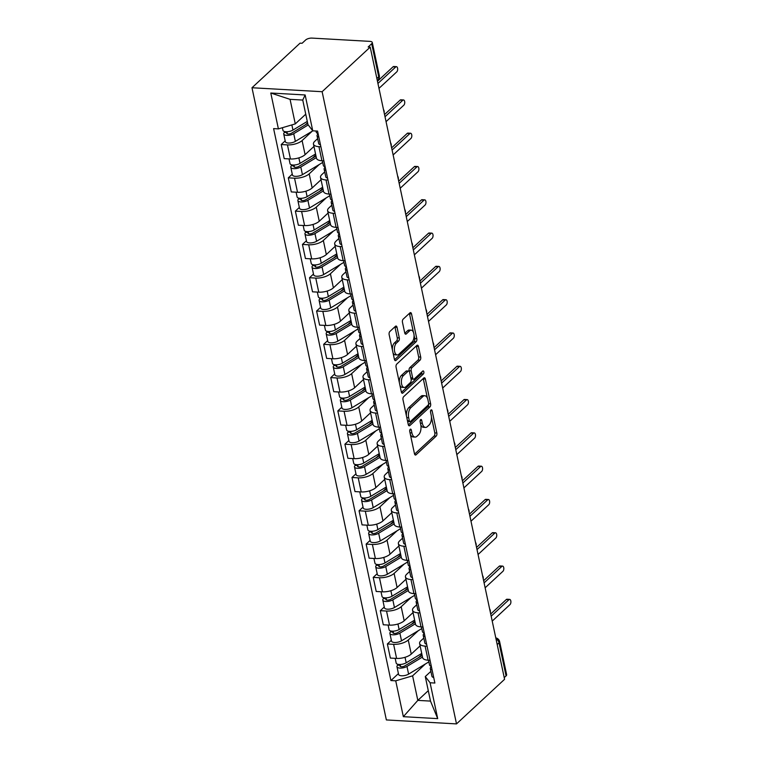 <?xml version="1.0" encoding="UTF-8"?>
<svg xmlns="http://www.w3.org/2000/svg" width="762" height="762" viewBox="0 0 762 762"><rect width="100%" height="100%" fill="white"/><g stroke="black" fill="none" stroke-linecap="round" stroke-linejoin="round"><path stroke-width="1.14" d="M410.213 429.301A1.638 0.838 93.2 0 0 409.746 431.492L414.471 453.752A2.343 1.2 93.2 0 0 415.461 455.047A2.343 1.2 93.2 0 0 416.033 454.809L436.169 436.131A2.343 1.2 93.2 0 0 436.845 432.997L432.111 410.747A1.638 0.838 93.2 0 0 431.416 409.832A1.638 0.838 93.2 0 0 431.016 410.004A1.638 0.838 93.2 0 0 430.549 412.194L431.159 415.071A7.487 3.839 93.2 0 1 429.006 425.101L427.33 426.653A7.487 3.839 93.2 0 1 425.482 427.425A7.487 3.839 93.2 0 1 422.319 423.272L421.71 420.386A1.638 0.838 93.2 0 0 421.015 419.481A1.638 0.838 93.2 0 0 420.614 419.652A1.638 0.838 93.2 0 0 420.148 421.843L420.757 424.72A7.487 3.839 93.2 0 1 418.605 434.75L416.928 436.302A7.487 3.839 93.2 0 1 415.08 437.074A7.487 3.839 93.2 0 1 411.918 432.921L411.309 430.035A1.638 0.838 93.2 0 0 410.613 429.13A1.638 0.838 93.2 0 0 410.213 429.301M397.04 327.336A2.343 1.2 93.2 0 0 396.059 326.031A2.343 1.2 93.2 0 0 395.478 326.279L389.83 331.518A2.343 1.2 93.2 0 0 389.153 334.651L394.411 359.369A2.343 1.2 93.2 0 0 395.402 360.674A2.343 1.2 93.2 0 0 395.973 360.426L416.109 341.757A2.343 1.2 93.2 0 0 416.785 338.623L411.528 313.896A2.343 1.2 93.2 0 0 410.537 312.601A2.343 1.2 93.2 0 0 409.966 312.839L403.136 319.173A2.343 1.2 93.2 0 0 402.469 322.307L404.717 332.88A2.343 1.2 93.2 0 0 405.698 334.185A2.343 1.2 93.2 0 0 406.279 333.937L409.661 330.803A6.258 3.21 93.2 0 1 411.204 330.156A6.258 3.21 93.2 0 1 414.042 335.07A6.258 3.21 93.2 0 1 412.042 342.014L398.793 354.301A6.258 3.21 93.2 0 1 397.25 354.949A6.258 3.21 93.2 0 1 394.411 350.034A6.258 3.21 93.2 0 1 396.411 343.1L398.621 341.052A2.343 1.2 93.2 0 0 399.288 337.918L397.04 327.336L395.002 327.222A2.343 1.2 93.2 0 0 394.887 326.822M322.126 91.707L370.208 47.101L504.587 679.294L456.505 723.9L322.126 91.707L251.984 87.744L386.363 719.938L456.505 723.9M403.679 396.669A2.343 1.2 93.2 0 0 403.003 399.802L408.261 424.529A2.343 1.2 93.2 0 0 409.251 425.825A2.343 1.2 93.2 0 0 409.823 425.587L429.958 406.908A2.343 1.2 93.2 0 0 430.625 403.774L425.377 379.057A2.343 1.2 93.2 0 0 424.386 377.752A2.343 1.2 93.2 0 0 423.815 378L403.679 396.669M401.336 391.944L396.078 367.227A2.343 1.2 93.2 0 1 396.754 364.093L416.89 345.424A2.343 1.2 93.2 0 1 417.462 345.176A2.343 1.2 93.2 0 1 418.452 346.481L420.7 357.054A2.343 1.2 93.2 0 1 420.024 360.188L411.861 367.76A2.343 1.2 93.2 0 0 411.185 370.894L412.68 377.914A2.343 1.2 93.2 0 0 413.671 379.209A2.343 1.2 93.2 0 0 414.242 378.971L422.748 371.084A1.638 0.838 93.2 0 1 423.148 370.913A1.638 0.838 93.2 0 1 423.891 372.199A1.638 0.838 93.2 0 1 423.367 374.018L402.898 393.002A2.343 1.2 93.2 0 1 402.326 393.249A2.343 1.2 93.2 0 1 401.336 391.944M370.208 47.101L368.16 46.987L371.694 43.71A4.772 1.924 -12 0 0 372.275 42.491A4.772 1.924 -12 0 0 369.884 41.367L312.01 38.1A4.772 1.924 -12 0 0 305.648 39.986L302.114 43.263L300.066 43.148L251.984 87.744M497.195 644.538L499.043 642.823A4.772 1.924 168 0 0 499.615 641.604L506.644 674.684A4.772 1.924 168 0 1 506.073 675.904L499.043 642.823A4.772 3.619 -132.8 0 0 495.995 638.889M504.225 677.618L506.073 675.904M427.063 646.224L425.101 646.109A10.973 4.42 168 0 1 419.614 643.528L422.615 657.616A10.973 4.42 -12 0 0 428.101 660.197L430.054 660.311M418.328 630.66L408.261 640.004A10.973 4.42 168 0 1 393.611 644.338L396.602 658.425A10.973 4.42 -12 0 0 411.251 654.091L420.11 645.871M396.602 658.425L390.373 658.073L387.372 643.985L391.344 640.299M419.614 643.528A10.973 4.42 168 0 1 420.938 640.718L423.805 638.061M393.611 644.338L387.372 643.985M419.986 612.924L418.024 612.819A10.973 4.42 168 0 1 412.537 610.238L415.538 624.316A10.973 4.42 -12 0 0 421.024 626.897L422.977 627.012M384.267 607.009L380.295 610.686L383.296 624.773L389.525 625.126A10.973 4.42 -12 0 0 404.174 620.792L413.033 612.572M412.537 610.238A10.973 4.42 168 0 1 413.861 607.419L416.728 604.771M411.251 597.36L401.183 606.704A10.973 4.42 168 0 1 386.534 611.038L380.295 610.686M412.909 579.634L410.947 579.52A10.973 4.42 168 0 1 405.46 576.939L408.461 591.026A10.973 4.42 -12 0 0 413.947 593.608L415.9 593.712M377.19 573.71L373.218 577.386L376.218 591.474L382.448 591.826A10.973 4.42 -12 0 0 397.097 587.502L405.955 579.282M405.46 576.939A10.973 4.42 168 0 1 406.784 574.129L409.651 571.471M404.174 564.071L394.106 573.415A10.973 4.42 168 0 1 379.457 577.739L373.218 577.386M405.832 546.335L403.87 546.221A10.973 4.42 168 0 1 398.383 543.639L401.383 557.727A10.973 4.42 -12 0 0 406.87 560.308L408.823 560.422M370.113 540.41L366.141 544.097L369.141 558.184L375.371 558.536A10.973 4.42 -12 0 0 390.02 554.203L398.878 545.983M398.383 543.639A10.973 4.42 168 0 1 399.707 540.829L402.565 538.172M397.097 530.771L387.029 540.115A10.973 4.42 168 0 1 372.38 544.449L366.141 544.097M398.755 513.036L396.792 512.931A10.973 4.42 168 0 1 391.306 510.349L394.297 524.437A10.973 4.42 -12 0 0 399.793 527.018L401.745 527.123M363.036 507.121L359.064 510.797L362.064 524.885L368.294 525.237A10.973 4.42 -12 0 0 382.943 520.903L391.801 512.683M391.306 510.349A10.973 4.42 168 0 1 392.63 507.54L395.488 504.882M390.02 497.472L379.952 506.816A10.973 4.42 168 0 1 365.303 511.15L359.064 510.797M391.678 479.746L389.715 479.631A10.973 4.42 168 0 1 384.229 477.05L387.22 491.138A10.973 4.42 -12 0 0 392.716 493.719L394.668 493.833M355.959 473.821L351.987 477.507L354.987 491.585L361.217 491.938A10.973 4.42 -12 0 0 375.866 487.613L384.724 479.393M384.229 477.05A10.973 4.42 168 0 1 385.553 474.24L388.41 471.583M382.943 464.182L372.875 473.526A10.973 4.42 168 0 1 358.226 477.85L351.987 477.507M384.6 446.446L382.638 446.332A10.973 4.42 168 0 1 377.152 443.751L380.143 457.838A10.973 4.42 -12 0 0 385.639 460.419L387.591 460.534M348.882 440.522L344.91 444.208L347.91 458.295L354.139 458.648A10.973 4.42 -12 0 0 368.789 454.314L377.647 446.094M377.152 443.751A10.973 4.42 168 0 1 378.476 440.941L381.333 438.293M375.866 430.882L365.798 440.226A10.973 4.42 168 0 1 351.149 444.56L344.91 444.208M377.523 413.147L375.561 413.042A10.973 4.42 168 0 1 370.075 410.461L373.066 424.548A10.973 4.42 -12 0 0 378.562 427.13L380.514 427.234M341.805 407.232L337.833 410.909L340.833 424.996L347.062 425.348A10.973 4.42 -12 0 0 361.712 421.015L370.57 412.804M370.075 410.461A10.973 4.42 168 0 1 371.399 407.651L374.256 404.993M368.789 397.593L358.721 406.937A10.973 4.42 168 0 1 344.072 411.261L337.833 410.909M370.446 379.857L368.484 379.743A10.973 4.42 168 0 1 362.998 377.161L365.989 391.249A10.973 4.42 -12 0 0 371.485 393.83L373.437 393.944M334.728 373.932L330.756 377.619L333.746 391.706L339.985 392.049A10.973 4.42 -12 0 0 354.635 387.725L363.493 379.505M362.998 377.161A10.973 4.42 168 0 1 364.322 374.352L367.179 371.694M361.712 364.293L351.644 373.637A10.973 4.42 168 0 1 336.995 377.971L330.756 377.619M363.369 346.558L361.407 346.453A10.973 4.42 168 0 1 355.921 343.872L358.912 357.95A10.973 4.42 -12 0 0 364.407 360.531L366.36 360.645M327.65 340.633L323.679 344.319L326.669 358.407L332.908 358.759A10.973 4.42 -12 0 0 347.558 354.425L356.416 346.205M355.921 343.872A10.973 4.42 168 0 1 357.245 341.052L360.102 338.404M354.635 330.994L344.567 340.338A10.973 4.42 168 0 1 329.917 344.672L323.679 344.319M356.292 313.268L354.33 313.153A10.973 4.42 168 0 1 348.844 310.572L351.834 324.66A10.973 4.42 -12 0 0 357.33 327.241L359.283 327.346M320.573 307.343L316.601 311.02L319.592 325.107L325.831 325.46A10.973 4.42 -12 0 0 340.481 321.135L349.339 312.915M348.844 310.572A10.973 4.42 168 0 1 350.168 307.762L353.025 305.105M347.558 297.704L337.49 307.048A10.973 4.42 168 0 1 322.84 311.372L316.601 311.02M349.215 279.968L347.253 279.854A10.973 4.42 168 0 1 341.767 277.273L344.757 291.36A10.973 4.42 -12 0 0 350.253 293.942L352.206 294.056M313.496 274.044L309.524 277.73L312.515 291.817L318.754 292.17A10.973 4.42 -12 0 0 333.404 287.836L342.262 279.616M341.767 277.273A10.973 4.42 168 0 1 343.091 274.463L345.948 271.805M340.481 264.404L330.413 273.748A10.973 4.42 168 0 1 315.763 278.082L309.524 277.73M342.138 246.669L340.176 246.564A10.973 4.42 168 0 1 334.689 243.983L337.68 258.07A10.973 4.42 -12 0 0 343.167 260.652L345.129 260.756M306.419 240.754L302.447 244.431L305.438 258.518L311.677 258.87A10.973 4.42 -12 0 0 326.327 254.537L335.185 246.317M334.689 243.983A10.973 4.42 168 0 1 336.013 241.163L338.871 238.516M333.404 231.105L323.336 240.449A10.973 4.42 168 0 1 308.686 244.783L302.447 244.431M335.061 213.379L333.099 213.265A10.973 4.42 168 0 1 327.612 210.683L330.603 224.771A10.973 4.42 -12 0 0 336.09 227.352L338.052 227.467M299.342 207.455L295.37 211.131L298.361 225.219L304.6 225.571A10.973 4.42 -12 0 0 319.249 221.247L328.108 213.027M327.612 210.683A10.973 4.42 168 0 1 328.936 207.874L331.794 205.216M326.327 197.815L316.259 207.159A10.973 4.42 168 0 1 301.609 211.484L295.37 211.131M327.984 180.08L326.022 179.965A10.973 4.42 168 0 1 320.535 177.384L323.526 191.472A10.973 4.42 -12 0 0 329.013 194.053L330.975 194.167M292.265 174.155L288.293 177.841L291.284 191.929L297.523 192.281A10.973 4.42 -12 0 0 312.172 187.947L321.031 179.727M320.535 177.384A10.973 4.42 168 0 1 321.859 174.574L324.717 171.917M319.249 164.516L309.182 173.86A10.973 4.42 168 0 1 294.532 178.194L288.293 177.841M320.907 146.78L318.945 146.675A10.973 4.42 168 0 1 313.458 144.094L316.449 158.182A10.973 4.42 -12 0 0 321.935 160.763L323.898 160.868M285.188 140.865L281.216 144.542L284.207 158.629L290.446 158.982A10.973 4.42 -12 0 0 305.095 154.648L313.954 146.437M313.458 144.094A10.973 4.42 168 0 1 314.782 141.284L317.64 138.627M312.172 131.226L302.104 140.56A10.973 4.42 168 0 1 287.455 144.894L281.216 144.542M425.406 663.959L412.604 675.837L417.824 700.383L430.501 701.097L425.282 676.551L430.882 671.36M428.282 690.677L417.824 700.383L403.346 716.68L395.726 680.828L412.604 675.837M425.282 676.551L430.082 682.762L437.702 718.623L403.346 716.68M278.406 128.883L270.786 93.021L305.143 94.964L312.763 130.826L307.962 124.606L302.743 100.06L290.065 99.346L295.285 123.892L278.406 128.883L273.606 128.607L390.916 680.552L395.726 680.828M430.082 682.762L434.883 683.038L317.563 131.093L312.763 130.826M295.285 123.892L305.743 114.186M398.421 673.598L390.916 680.552M437.702 718.623L430.501 701.097M302.743 100.06L305.143 94.964M290.065 99.346L270.786 93.021M410.366 434.426A7.487 3.839 93.2 0 0 413.033 436.959L415.08 437.074M420.767 424.777A7.487 3.839 93.2 0 0 423.434 427.311L425.482 427.425M414.585 454.142L434.121 436.016A2.343 1.2 93.2 0 0 434.797 432.883L431.406 416.919M427.434 398.269L423.329 378.943A2.343 1.2 93.2 0 0 423.224 378.543M408.375 424.92L427.911 406.794A2.343 1.2 93.2 0 0 428.615 403.841M409.337 420.767A1.638 0.838 93.2 0 0 410.032 421.681A1.638 0.838 93.2 0 0 410.432 421.51L428.101 405.117A1.638 0.838 93.2 0 0 428.577 402.927L427.93 399.888A7.487 3.839 93.2 0 0 424.767 395.726A7.487 3.839 93.2 0 0 422.929 396.507L410.842 407.708A7.487 3.839 93.2 0 0 408.689 417.728L409.337 420.767L407.441 420.662M407.584 421.329A1.638 0.838 93.2 0 0 407.984 421.567L410.032 421.681M424.767 395.726L422.729 395.611A7.487 3.839 93.2 0 0 420.881 396.383L422.929 396.507M406.403 415.766A7.487 3.839 93.2 0 1 408.803 407.594L420.881 396.383M409.299 371.513L409.146 370.78A2.343 1.2 93.2 0 1 409.813 367.646L417.986 360.074A2.343 1.2 93.2 0 0 418.652 356.94L416.404 346.358A2.343 1.2 93.2 0 0 416.3 345.967M410.956 378.638A2.343 1.2 93.2 0 0 411.623 379.095L413.671 379.209M401.45 392.344L421.319 373.904A1.638 0.838 93.2 0 0 421.834 371.932M403.393 375.618A6.258 3.21 93.2 0 0 401.393 382.562A6.258 3.21 93.2 0 0 404.231 387.477A6.258 3.21 93.2 0 0 405.775 386.829L410.442 382.495A2.343 1.2 93.2 0 0 411.118 379.362L409.623 372.351A2.343 1.2 93.2 0 0 408.632 371.046A2.343 1.2 93.2 0 0 408.061 371.294L403.393 375.618L401.345 375.504A6.258 3.21 93.2 0 0 399.364 382.657M399.86 384.991A6.258 3.21 93.2 0 0 402.184 387.363L404.231 387.477M408.632 371.046L406.594 370.932A2.343 1.2 93.2 0 0 406.013 371.18L408.061 371.294M401.345 375.504L406.013 371.18M392.354 349.663A6.258 3.21 93.2 0 1 394.364 342.986L396.573 340.928A2.343 1.2 93.2 0 0 397.25 337.804L395.002 327.222M393.021 352.835A6.258 3.21 93.2 0 0 395.202 354.835L397.25 354.949M411.204 330.156L409.165 330.041A6.258 3.21 93.2 0 0 407.622 330.689L409.661 330.803M404.822 333.28L407.622 330.689M413.385 332.165L409.48 313.782A2.343 1.2 93.2 0 0 409.375 313.392M394.526 359.759L414.061 341.643A2.343 1.2 93.2 0 0 414.738 338.509L414.061 335.328M421.719 653.425L406.194 662.797A5.963 2.4 168 0 1 400.04 664.483A5.963 2.4 168 0 1 396.183 663.064L395.183 658.339M422.148 655.434L404.793 665.921A2.857 1.153 168 0 1 401.831 666.731A2.857 1.153 168 0 1 399.983 666.045A2.857 1.153 168 0 1 400.326 665.312L400.155 664.474M421.938 654.472L418.567 657.596M422.491 657.054L406.965 666.426A5.963 2.4 168 0 1 400.812 668.112A5.963 2.4 168 0 1 396.954 666.693A5.963 2.4 168 0 1 397.669 665.169L397.459 664.169M428.863 661.873L408.603 674.113A5.963 2.4 168 0 1 402.441 675.789A5.963 2.4 168 0 1 398.583 674.38L396.954 666.693M400.602 666.579L400.326 665.312L397.669 665.169M428.511 660.225L429.511 664.95A5.963 2.4 -12 0 0 431.302 666.188L430.435 667.75A5.963 2.4 -12 0 0 430.282 668.579A5.963 2.4 -12 0 0 432.073 669.817M430.282 668.579L431.921 676.256A5.963 2.4 -12 0 0 433.711 677.504M490.709 614.001L506.311 599.523A2.743 1.4 -86.8 0 1 506.987 599.237L509.645 599.389A2.743 1.4 93.2 0 0 508.968 599.675L491.176 616.182M492.214 621.097L510.016 604.58A2.743 1.4 93.2 0 0 510.892 601.542A2.743 1.4 93.2 0 0 509.645 599.389M414.642 620.125L399.117 629.507A5.963 2.4 168 0 1 392.963 631.184A5.963 2.4 168 0 1 389.106 629.774L388.106 625.04M415.071 622.144L397.716 632.622A2.857 1.153 168 0 1 394.754 633.432A2.857 1.153 168 0 1 392.906 632.755A2.857 1.153 168 0 1 393.249 632.022L393.078 631.184M414.861 621.173L411.49 624.307M415.414 623.754L399.888 633.136A5.963 2.4 168 0 1 393.735 634.813A5.963 2.4 168 0 1 389.877 633.393A5.963 2.4 168 0 1 390.592 631.869L390.382 630.869M421.786 628.574L401.526 640.813A5.963 2.4 168 0 1 395.364 642.499A5.963 2.4 168 0 1 391.506 641.08L389.877 633.393M393.525 633.279L393.249 632.022L390.592 631.869M407.565 586.826L392.039 596.208A5.963 2.4 168 0 1 385.886 597.884A5.963 2.4 168 0 1 382.029 596.475L381.019 591.75M407.994 588.845L390.639 599.332A2.857 1.153 168 0 1 387.677 600.132A2.857 1.153 168 0 1 385.829 599.456A2.857 1.153 168 0 1 386.172 598.722L386.001 597.884M407.784 587.873L404.412 591.007M408.337 590.455L392.811 599.837A5.963 2.4 168 0 1 386.658 601.513A5.963 2.4 168 0 1 382.8 600.104A5.963 2.4 168 0 1 383.515 598.57L383.305 597.579M414.709 595.274L394.449 607.524A5.963 2.4 168 0 1 388.287 609.2A5.963 2.4 168 0 1 384.429 607.781L382.8 600.104M386.448 599.989L386.172 598.722L383.515 598.57M424.196 632.889L423.358 634.46A5.963 2.4 -12 0 0 423.205 635.279A5.963 2.4 -12 0 0 424.996 636.527M423.205 635.279L424.844 642.966A5.963 2.4 -12 0 0 426.634 644.204M483.632 580.701L499.234 566.233A2.743 1.4 -86.8 0 1 499.91 565.947L502.568 566.099A2.743 1.4 93.2 0 0 501.891 566.376L484.099 582.892M421.434 626.926L422.434 631.65A5.963 2.4 -12 0 0 424.224 632.898M485.137 587.797L502.939 571.29A2.743 1.4 93.2 0 0 503.815 568.252A2.743 1.4 93.2 0 0 502.568 566.099M417.119 599.589L416.281 601.161A5.963 2.4 -12 0 0 416.128 601.98A5.963 2.4 -12 0 0 417.919 603.228M416.128 601.98L417.767 609.667A5.963 2.4 -12 0 0 419.557 610.914M476.555 547.411L492.157 532.933A2.743 1.4 -86.8 0 1 492.833 532.648L495.491 532.8A2.743 1.4 93.2 0 0 494.814 533.086L477.022 549.592M414.357 593.627L415.357 598.351A5.963 2.4 -12 0 0 417.147 599.599M478.06 554.507L495.862 537.991A2.743 1.4 93.2 0 0 496.738 534.953A2.743 1.4 93.2 0 0 495.491 532.8M400.488 553.536L384.962 562.908A5.963 2.4 168 0 1 378.809 564.594A5.963 2.4 168 0 1 374.952 563.175L373.942 558.451M400.917 555.546L383.562 566.033A2.857 1.153 168 0 1 380.6 566.842A2.857 1.153 168 0 1 378.752 566.166A2.857 1.153 168 0 1 379.095 565.433L378.924 564.585M400.707 554.584L397.335 557.717M401.26 557.165L385.734 566.537A5.963 2.4 168 0 1 379.581 568.223A5.963 2.4 168 0 1 375.723 566.804A5.963 2.4 168 0 1 376.438 565.28L376.228 564.28M407.632 561.985L387.372 574.224A5.963 2.4 168 0 1 381.21 575.901A5.963 2.4 168 0 1 377.352 574.491L375.723 566.804M379.371 566.69L379.095 565.433L376.438 565.28M393.411 520.236L377.885 529.619A5.963 2.4 168 0 1 371.732 531.295A5.963 2.4 168 0 1 367.875 529.885L366.865 525.161M393.84 522.256L376.485 532.733A2.857 1.153 168 0 1 373.523 533.543A2.857 1.153 168 0 1 371.675 532.867A2.857 1.153 168 0 1 372.018 532.133L371.846 531.295M393.63 521.284L390.258 524.418M394.183 523.865L378.657 533.248A5.963 2.4 168 0 1 372.494 534.924A5.963 2.4 168 0 1 368.646 533.514A5.963 2.4 168 0 1 369.36 531.981L369.151 530.981M400.555 528.685L380.295 540.925A5.963 2.4 168 0 1 374.132 542.611A5.963 2.4 168 0 1 370.275 541.191L368.646 533.514M372.294 533.39L372.018 532.133L369.36 531.981M386.334 486.937L370.808 496.319A5.963 2.4 168 0 1 364.655 498.005A5.963 2.4 168 0 1 360.797 496.586L359.788 491.861M386.763 488.956L369.408 499.443A2.857 1.153 168 0 1 366.446 500.253A2.857 1.153 168 0 1 364.598 499.567A2.857 1.153 168 0 1 364.941 498.834L364.769 497.996M386.553 487.985L383.181 491.119M387.106 490.566L371.58 499.948A5.963 2.4 168 0 1 365.417 501.625A5.963 2.4 168 0 1 361.569 500.215A5.963 2.4 168 0 1 362.283 498.691L362.074 497.691M393.478 495.395L373.218 507.635A5.963 2.4 168 0 1 367.055 509.311A5.963 2.4 168 0 1 363.198 507.902L361.569 500.215M365.217 500.101L364.941 498.834L362.283 498.691M407.279 560.337L408.28 565.061A5.963 2.4 -12 0 0 410.07 566.309L409.204 567.861A5.963 2.4 -12 0 0 409.051 568.69A5.963 2.4 -12 0 0 410.842 569.928M409.051 568.69L410.689 576.367A5.963 2.4 -12 0 0 412.48 577.615M469.478 514.112L485.08 499.634A2.743 1.4 -86.8 0 1 485.756 499.358L488.413 499.501A2.743 1.4 93.2 0 0 487.737 499.786L469.944 516.303M470.983 521.208L488.785 504.692A2.743 1.4 93.2 0 0 489.661 501.653A2.743 1.4 93.2 0 0 488.413 499.501M402.965 533L402.126 534.572A5.963 2.4 -12 0 0 401.974 535.391A5.963 2.4 -12 0 0 403.765 536.639M401.974 535.391L403.612 543.077A5.963 2.4 -12 0 0 405.403 544.325M462.401 480.822L478.003 466.344A2.743 1.4 -86.8 0 1 478.679 466.058L481.336 466.211A2.743 1.4 93.2 0 0 480.66 466.487L462.867 483.003M400.202 527.037L401.203 531.762A5.963 2.4 -12 0 0 402.993 533.009M463.906 487.909L481.708 471.402A2.743 1.4 93.2 0 0 482.584 468.363A2.743 1.4 93.2 0 0 481.336 466.211M393.125 493.738L394.125 498.462A5.963 2.4 -12 0 0 395.916 499.71L395.049 501.272A5.963 2.4 -12 0 0 394.897 502.091A5.963 2.4 -12 0 0 396.688 503.339M394.897 502.091L396.535 509.778A5.963 2.4 -12 0 0 398.326 511.026M455.324 447.523L470.926 433.045A2.743 1.4 -86.8 0 1 471.602 432.759L474.259 432.911A2.743 1.4 93.2 0 0 473.583 433.197L455.781 449.704M456.829 454.619L474.631 438.102A2.743 1.4 93.2 0 0 475.507 435.064A2.743 1.4 93.2 0 0 474.259 432.911M379.257 453.647L363.731 463.02A5.963 2.4 168 0 1 357.568 464.706A5.963 2.4 168 0 1 353.72 463.286L352.711 458.562M379.686 455.657L362.331 466.144A2.857 1.153 168 0 1 359.369 466.954A2.857 1.153 168 0 1 357.521 466.277A2.857 1.153 168 0 1 357.864 465.544L357.692 464.696M379.476 454.695L376.104 457.829M380.028 457.276L364.503 466.649A5.963 2.4 168 0 1 358.34 468.335A5.963 2.4 168 0 1 354.492 466.916A5.963 2.4 168 0 1 355.206 465.392L354.997 464.391M386.401 462.096L366.141 474.335A5.963 2.4 168 0 1 359.978 476.012A5.963 2.4 168 0 1 356.121 474.602L354.492 466.916M358.14 466.801L357.864 465.544L355.206 465.392M388.81 466.411L387.972 467.973A5.963 2.4 -12 0 0 387.82 468.801A5.963 2.4 -12 0 0 389.611 470.049M387.82 468.801L389.458 476.479A5.963 2.4 -12 0 0 391.249 477.726M448.247 414.223L463.848 399.745A2.743 1.4 -86.8 0 1 464.525 399.469L467.182 399.612A2.743 1.4 93.2 0 0 466.506 399.898L448.704 416.414M386.048 460.448L387.048 465.172A5.963 2.4 -12 0 0 388.839 466.42M449.751 421.319L467.554 404.812A2.743 1.4 93.2 0 0 468.43 401.764A2.743 1.4 93.2 0 0 467.182 399.612M372.18 420.348L356.654 429.73A5.963 2.4 168 0 1 350.491 431.406A5.963 2.4 168 0 1 346.643 429.997L345.634 425.272M372.608 422.367L355.254 432.854A2.857 1.153 168 0 1 352.292 433.654A2.857 1.153 168 0 1 350.444 432.978A2.857 1.153 168 0 1 350.787 432.245L350.615 431.406M372.399 421.396L369.027 424.529M372.951 423.977L357.426 433.359A5.963 2.4 168 0 1 351.263 435.035A5.963 2.4 168 0 1 347.415 433.626A5.963 2.4 168 0 1 348.129 432.092L347.92 431.102M379.324 428.796L359.064 441.036A5.963 2.4 168 0 1 352.901 442.722A5.963 2.4 168 0 1 349.044 441.303L347.415 433.626M351.063 433.511L350.787 432.245L348.129 432.092M381.733 433.111L380.895 434.683A5.963 2.4 -12 0 0 380.743 435.502A5.963 2.4 -12 0 0 382.534 436.75M380.743 435.502L382.381 443.189A5.963 2.4 -12 0 0 384.172 444.437M441.169 380.933L456.771 366.455A2.743 1.4 -86.8 0 1 457.448 366.17L460.105 366.322A2.743 1.4 93.2 0 0 459.429 366.608L441.627 383.115M378.971 427.149L379.971 431.873A5.963 2.4 -12 0 0 381.762 433.121M442.674 388.02L460.477 371.513A2.743 1.4 93.2 0 0 461.353 368.475A2.743 1.4 93.2 0 0 460.105 366.322M365.103 387.058L349.577 396.43A5.963 2.4 168 0 1 343.414 398.116A5.963 2.4 168 0 1 339.566 396.697L338.557 391.973M365.531 389.068L348.177 399.555A2.857 1.153 168 0 1 345.215 400.364A2.857 1.153 168 0 1 343.367 399.679A2.857 1.153 168 0 1 343.71 398.945L343.538 398.107M365.322 388.106L361.95 391.23M365.874 390.677L350.349 400.06A5.963 2.4 168 0 1 344.186 401.745A5.963 2.4 168 0 1 340.338 400.326A5.963 2.4 168 0 1 341.052 398.802L340.843 397.802M372.247 395.507L351.987 407.746A5.963 2.4 168 0 1 345.824 409.423A5.963 2.4 168 0 1 341.967 408.013L340.338 400.326M343.986 400.212L343.71 398.945L341.052 398.802M371.894 393.859L372.894 398.583A5.963 2.4 -12 0 0 374.685 399.821L373.818 401.383A5.963 2.4 -12 0 0 373.666 402.212A5.963 2.4 -12 0 0 375.456 403.45M373.666 402.212L375.304 409.889A5.963 2.4 -12 0 0 377.095 411.137M434.092 347.634L449.694 333.156A2.743 1.4 -86.8 0 1 450.371 332.87L453.028 333.023A2.743 1.4 93.2 0 0 452.352 333.308L434.55 349.815M435.597 354.73L453.4 338.214A2.743 1.4 93.2 0 0 454.276 335.175A2.743 1.4 93.2 0 0 453.028 333.023M358.026 353.758L342.5 363.141A5.963 2.4 168 0 1 336.337 364.817A5.963 2.4 168 0 1 332.489 363.398L331.48 358.673M358.454 355.768L341.1 366.255A2.857 1.153 168 0 1 338.137 367.065A2.857 1.153 168 0 1 336.29 366.389A2.857 1.153 168 0 1 336.633 365.655L336.461 364.817M358.245 354.806L354.873 357.94M358.797 357.388L343.271 366.77A5.963 2.4 168 0 1 337.109 368.446A5.963 2.4 168 0 1 333.261 367.027A5.963 2.4 168 0 1 333.975 365.503L333.766 364.503M365.169 362.207L344.91 374.447A5.963 2.4 168 0 1 338.747 376.133A5.963 2.4 168 0 1 334.889 374.714L333.261 367.027M336.909 366.913L336.633 365.655L333.975 365.503M367.579 366.522L366.741 368.094A5.963 2.4 -12 0 0 366.589 368.913A5.963 2.4 -12 0 0 368.379 370.161M366.589 368.913L368.227 376.599A5.963 2.4 -12 0 0 370.018 377.838M427.015 314.335L442.617 299.866A2.743 1.4 -86.8 0 1 443.293 299.58L445.951 299.733A2.743 1.4 93.2 0 0 445.275 300.009L427.472 316.525M364.817 360.559L365.817 365.284A5.963 2.4 -12 0 0 367.608 366.532M428.52 321.431L446.322 304.924A2.743 1.4 93.2 0 0 447.199 301.885A2.743 1.4 93.2 0 0 445.951 299.733M350.949 320.459L335.423 329.841A5.963 2.4 168 0 1 329.26 331.518A5.963 2.4 168 0 1 325.412 330.108L324.402 325.384M351.377 322.478L334.023 332.965A2.857 1.153 168 0 1 331.06 333.766A2.857 1.153 168 0 1 329.213 333.089A2.857 1.153 168 0 1 329.555 332.356L329.384 331.518M351.168 321.507L347.796 324.641M351.72 324.088L336.194 333.47A5.963 2.4 168 0 1 330.032 335.147A5.963 2.4 168 0 1 326.184 333.737A5.963 2.4 168 0 1 326.898 332.203L326.688 331.213M358.092 328.908L337.833 341.157A5.963 2.4 168 0 1 331.67 342.833A5.963 2.4 168 0 1 327.812 341.414L326.184 333.737M329.822 333.623L329.555 332.356L326.898 332.203M357.74 327.26L358.74 331.984A5.963 2.4 -12 0 0 360.531 333.232L359.664 334.794A5.963 2.4 -12 0 0 359.512 335.613A5.963 2.4 -12 0 0 361.302 336.861M359.512 335.613L361.15 343.3A5.963 2.4 -12 0 0 362.941 344.548M419.938 281.045L435.54 266.567A2.743 1.4 -86.8 0 1 436.216 266.281L438.874 266.433A2.743 1.4 93.2 0 0 438.198 266.719L420.395 283.226M421.443 288.141L439.245 271.624A2.743 1.4 93.2 0 0 440.122 268.586A2.743 1.4 93.2 0 0 438.874 266.433M343.872 287.169L328.346 296.542A5.963 2.4 168 0 1 322.183 298.228A5.963 2.4 168 0 1 318.335 296.809L317.325 292.084M344.3 289.179L326.946 299.666A2.857 1.153 168 0 1 323.983 300.476A2.857 1.153 168 0 1 322.135 299.79A2.857 1.153 168 0 1 322.478 299.056L322.307 298.218M344.091 288.217L340.719 291.341M344.643 290.798L329.117 300.171A5.963 2.4 168 0 1 322.955 301.857A5.963 2.4 168 0 1 319.107 300.438A5.963 2.4 168 0 1 319.821 298.914L319.611 297.913M351.015 295.618L330.746 307.858A5.963 2.4 168 0 1 324.593 309.534A5.963 2.4 168 0 1 320.735 308.124L319.107 300.438M322.745 300.323L322.478 299.056L319.821 298.914M353.425 299.933L352.587 301.495A5.963 2.4 -12 0 0 352.435 302.323A5.963 2.4 -12 0 0 354.225 303.562M352.435 302.323L354.073 310.001A5.963 2.4 -12 0 0 355.864 311.248M412.861 247.745L428.463 233.267A2.743 1.4 -86.8 0 1 429.139 232.991L431.797 233.134A2.743 1.4 93.2 0 0 431.121 233.42L413.318 249.936M350.663 293.97L351.663 298.694A5.963 2.4 -12 0 0 353.454 299.942M414.366 254.841L432.168 238.325A2.743 1.4 93.2 0 0 433.045 235.287A2.743 1.4 93.2 0 0 431.797 233.134M336.794 253.87L321.269 263.252A5.963 2.4 168 0 1 315.106 264.928A5.963 2.4 168 0 1 311.258 263.519L310.248 258.794M337.223 255.889L319.869 266.367A2.857 1.153 168 0 1 316.906 267.176A2.857 1.153 168 0 1 315.058 266.5A2.857 1.153 168 0 1 315.401 265.767L315.23 264.928M337.014 254.918L333.642 258.051M337.566 257.499L322.04 266.881A5.963 2.4 168 0 1 315.878 268.557A5.963 2.4 168 0 1 312.029 267.148A5.963 2.4 168 0 1 312.744 265.614L312.534 264.614M343.938 262.318L323.669 274.558A5.963 2.4 168 0 1 317.516 276.244A5.963 2.4 168 0 1 313.658 274.825L312.029 267.148M315.668 267.024L315.401 265.767L312.744 265.614M346.348 266.633L345.51 268.205A5.963 2.4 -12 0 0 345.357 269.024A5.963 2.4 -12 0 0 347.148 270.272M345.357 269.024L346.996 276.711A5.963 2.4 -12 0 0 348.786 277.959M405.784 214.455L421.386 199.977A2.743 1.4 -86.8 0 1 422.062 199.692L424.72 199.844A2.743 1.4 93.2 0 0 424.043 200.12L406.241 216.637M343.586 260.671L344.586 265.395A5.963 2.4 -12 0 0 346.377 266.643M407.289 221.542L425.091 205.035A2.743 1.4 93.2 0 0 425.968 201.997A2.743 1.4 93.2 0 0 424.72 199.844M329.717 220.57L314.192 229.953A5.963 2.4 168 0 1 308.029 231.629A5.963 2.4 168 0 1 304.181 230.219L303.171 225.495M330.146 222.59L312.791 233.077A2.857 1.153 168 0 1 309.829 233.886A2.857 1.153 168 0 1 307.981 233.201A2.857 1.153 168 0 1 308.324 232.467L308.153 231.629M329.936 221.618L326.565 224.752M330.489 224.199L314.963 233.582A5.963 2.4 168 0 1 308.8 235.258A5.963 2.4 168 0 1 304.952 233.848A5.963 2.4 168 0 1 305.667 232.315L305.457 231.324M336.861 229.019L316.592 241.268A5.963 2.4 168 0 1 310.439 242.945A5.963 2.4 168 0 1 306.581 241.535L304.952 233.848M308.591 233.734L308.324 232.467L305.667 232.315M339.271 233.334L338.433 234.906A5.963 2.4 -12 0 0 338.28 235.725A5.963 2.4 -12 0 0 340.071 236.972M338.28 235.725L339.919 243.411A5.963 2.4 -12 0 0 341.709 244.659M398.707 181.156L414.309 166.678A2.743 1.4 -86.8 0 1 414.985 166.392L417.643 166.545A2.743 1.4 93.2 0 0 416.966 166.83L399.164 183.337M336.509 227.371L337.509 232.096A5.963 2.4 -12 0 0 339.3 233.343M400.212 188.252L418.014 171.736A2.743 1.4 93.2 0 0 418.89 168.697A2.743 1.4 93.2 0 0 417.643 166.545M322.64 187.281L307.115 196.653A5.963 2.4 168 0 1 300.952 198.339A5.963 2.4 168 0 1 297.104 196.92L296.094 192.195M323.069 189.29L305.714 199.777A2.857 1.153 168 0 1 302.752 200.587A2.857 1.153 168 0 1 300.904 199.911A2.857 1.153 168 0 1 301.247 199.177L301.066 198.33M322.859 188.328L319.488 191.462M323.412 190.91L307.886 200.282A5.963 2.4 168 0 1 301.723 201.968A5.963 2.4 168 0 1 297.875 200.549A5.963 2.4 168 0 1 298.59 199.025L298.38 198.025M329.784 195.729L309.515 207.969A5.963 2.4 168 0 1 303.362 209.645A5.963 2.4 168 0 1 299.504 208.236L297.875 200.549M301.514 200.435L301.247 199.177L298.59 199.025M332.194 200.044L331.356 201.606A5.963 2.4 -12 0 0 331.203 202.435A5.963 2.4 -12 0 0 332.994 203.683M331.203 202.435L332.842 210.112A5.963 2.4 -12 0 0 334.632 211.36M391.63 147.857L407.232 133.379A2.743 1.4 -86.8 0 1 407.908 133.102L410.566 133.245A2.743 1.4 93.2 0 0 409.889 133.531L392.087 150.047M329.432 194.081L330.432 198.806A5.963 2.4 -12 0 0 332.222 200.054M393.135 154.953L410.937 138.446A2.743 1.4 93.2 0 0 411.813 135.398A2.743 1.4 93.2 0 0 410.566 133.245M315.563 153.981L300.038 163.363A5.963 2.4 168 0 1 293.875 165.04A5.963 2.4 168 0 1 290.027 163.63L289.017 158.906M315.992 156L298.637 166.487A2.857 1.153 168 0 1 295.675 167.288A2.857 1.153 168 0 1 293.827 166.611A2.857 1.153 168 0 1 294.17 165.878L293.989 165.04M315.782 155.029L312.41 158.163M316.335 157.61L300.809 166.992A5.963 2.4 168 0 1 294.646 168.669A5.963 2.4 168 0 1 290.798 167.259A5.963 2.4 168 0 1 291.513 165.725L291.303 164.735M322.707 162.43L302.438 174.669A5.963 2.4 168 0 1 296.285 176.355A5.963 2.4 168 0 1 292.427 174.936L290.798 167.259M294.437 167.145L294.17 165.878L291.513 165.725M322.355 160.782L323.355 165.506A5.963 2.4 -12 0 0 325.145 166.754L324.279 168.316A5.963 2.4 -12 0 0 324.126 169.135A5.963 2.4 -12 0 0 325.917 170.383M324.126 169.135L325.765 176.822A5.963 2.4 -12 0 0 327.555 178.07M384.553 114.567L400.155 100.089A2.743 1.4 -86.8 0 1 400.831 99.803L403.489 99.955A2.743 1.4 93.2 0 0 402.812 100.241L385.01 116.748M386.058 121.653L403.86 105.146A2.743 1.4 93.2 0 0 404.736 102.108A2.743 1.4 93.2 0 0 403.489 99.955M307.286 121.415L292.96 130.064A5.963 2.4 168 0 1 286.798 131.75A5.963 2.4 168 0 1 282.95 130.331L282.388 127.702M307.715 123.425L291.56 133.188A2.857 1.153 168 0 1 288.598 133.998A2.857 1.153 168 0 1 286.75 133.312A2.857 1.153 168 0 1 287.093 132.578L286.912 131.74M307.572 122.787L305.333 124.863M308.219 124.939L293.732 133.693A5.963 2.4 168 0 1 287.569 135.379A5.963 2.4 168 0 1 283.721 133.96A5.963 2.4 168 0 1 284.436 132.436L284.226 131.435M312.83 130.826L295.361 141.38A5.963 2.4 168 0 1 289.208 143.056A5.963 2.4 168 0 1 285.35 141.646L283.721 133.96M287.36 133.845L287.093 132.578L284.436 132.436M318.04 133.455L317.202 135.017A5.963 2.4 -12 0 0 317.049 135.836A5.963 2.4 -12 0 0 318.84 137.084M317.049 135.836L318.687 143.523A5.963 2.4 -12 0 0 320.478 144.77M377.476 81.267L393.078 66.789A2.743 1.4 -86.8 0 1 393.754 66.504L396.411 66.656A2.743 1.4 93.2 0 0 395.735 66.942L377.933 83.449M316.02 131.007L316.278 132.217A5.963 2.4 -12 0 0 318.068 133.455M378.981 88.363L396.783 71.847A2.743 1.4 93.2 0 0 397.659 68.809A2.743 1.4 93.2 0 0 396.411 66.656M294.532 178.194L297.523 192.281M301.609 211.484L304.6 225.571M308.686 244.783L311.677 258.87M315.763 278.082L318.754 292.17M322.84 311.372L325.831 325.46M329.917 344.672L332.908 358.759M336.995 377.971L339.985 392.049M344.072 411.261L347.062 425.348M351.149 444.56L354.139 458.648M358.226 477.85L361.217 491.938M365.303 511.15L368.294 525.237M372.38 544.449L375.371 558.536M379.457 577.739L382.448 591.826M386.534 611.038L389.525 625.126M287.455 144.894L290.446 158.982M302.104 140.56L305.095 154.648M309.182 173.86L312.172 187.947M326.022 179.965L329.013 194.053M316.259 207.159L319.249 221.247M333.099 213.265L336.09 227.352M323.336 240.449L326.327 254.537M340.176 246.564L343.167 260.652M330.413 273.748L333.404 287.836M347.253 279.854L350.253 293.942M337.49 307.048L340.481 321.135M354.33 313.153L357.33 327.241M344.567 340.338L347.558 354.425M361.407 346.453L364.407 360.531M351.644 373.637L354.635 387.725M368.484 379.743L371.485 393.83M358.721 406.937L361.712 421.015M375.561 413.042L378.562 427.13M365.798 440.226L368.789 454.314M382.638 446.332L385.639 460.419M372.875 473.526L375.866 487.613M389.715 479.631L392.716 493.719M379.952 506.816L382.943 520.903M396.792 512.931L399.793 527.018M387.029 540.115L390.02 554.203M403.87 546.221L406.87 560.308M394.106 573.415L397.097 587.502M410.947 579.52L413.947 593.608M401.183 606.704L404.174 620.792M418.024 612.819L421.024 626.897M408.261 640.004L411.251 654.091M425.101 646.109L428.101 660.197M318.945 146.675L321.935 160.763M376.885 78.505L378.733 76.791L371.694 43.71M377.323 80.572L377.885 80.058A4.772 3.619 -132.8 0 0 378.733 76.791A4.772 1.924 168 0 0 379.305 75.571L372.275 42.491M410.023 432.816L411.918 432.921M420.233 420.31L421.71 420.386M420.424 423.167L422.319 423.272M430.635 410.661L432.111 410.747M434.797 432.883L436.845 432.997M434.121 436.016L436.169 436.131M414.919 454.743L416.033 454.809M409.832 429.958L411.309 430.035M423.329 378.943L425.377 379.057M428.635 403.66L430.625 403.774M427.911 406.794L429.958 406.908M408.699 425.52L409.823 425.587M408.803 407.594L410.842 407.708M406.794 417.624L408.689 417.728M416.404 346.358L418.452 346.481M418.652 356.94L420.7 357.054M417.986 360.074L420.024 360.188M409.813 367.646L411.861 367.76M409.146 370.78L411.185 370.894M410.785 377.809L412.68 377.914M421.319 373.904L423.367 374.018M401.774 392.944L402.898 393.002M397.25 337.804L399.288 337.918M396.573 340.928L398.621 341.052M394.364 342.986L396.411 343.1M405.155 333.88L406.279 333.937M409.48 313.782L411.528 313.896M414.738 338.509L416.785 338.623M414.061 341.643L416.109 341.757M394.849 360.369L395.973 360.426M406.194 662.797L405.032 657.301M408.603 674.113L406.965 666.426M508.968 599.675L506.311 599.523M399.117 629.507L397.954 624.002M401.526 640.813L399.888 633.136M392.039 596.208L390.877 590.712M394.449 607.524L392.811 599.837M501.891 566.376L499.234 566.233M494.814 533.086L492.157 532.933M384.962 562.908L383.8 557.413M387.372 574.224L385.734 566.537M377.885 529.619L376.714 524.123M380.295 540.925L378.657 533.248M370.808 496.319L369.637 490.823M373.218 507.635L371.58 499.948M487.737 499.786L485.08 499.634M480.66 466.487L478.003 466.344M473.583 433.197L470.926 433.045M363.731 463.02L362.56 457.524M366.141 474.335L364.503 466.649M466.506 399.898L463.848 399.745M356.654 429.73L355.483 424.234M359.064 441.036L357.426 433.359M459.429 366.608L456.771 366.455M349.577 396.43L348.405 390.935M351.987 407.746L350.349 400.06M452.352 333.308L449.694 333.156M342.5 363.141L341.328 357.635M344.91 374.447L343.271 366.77M445.275 300.009L442.617 299.866M335.423 329.841L334.251 324.345M337.833 341.157L336.194 333.47M438.198 266.719L435.54 266.567M328.346 296.542L327.174 291.046M330.746 307.858L329.117 300.171M431.121 233.42L428.463 233.267M321.269 263.252L320.097 257.747M323.669 274.558L322.04 266.881M424.043 200.12L421.386 199.977M314.192 229.953L313.02 224.457M316.592 241.268L314.963 233.582M416.966 166.83L414.309 166.678M307.115 196.653L305.943 191.157M309.515 207.969L307.886 200.282M409.889 133.531L407.232 133.379M300.038 163.363L298.866 157.867M302.438 174.669L300.809 166.992M402.812 100.241L400.155 100.089M292.96 130.064L291.865 124.901M295.361 141.38L293.732 133.693M395.735 66.942L393.078 66.789M490.309 612.134A4.772 4.772 0 0 0 489.614 608.838M483.232 578.834A4.772 4.772 0 0 0 482.527 575.539M476.155 545.544A4.772 4.772 0 0 0 475.45 542.239M469.078 512.245A4.772 4.772 0 0 0 468.373 508.949M462.001 478.946A4.772 4.772 0 0 0 461.296 475.65M454.924 445.656A4.772 4.772 0 0 0 454.219 442.351M447.846 412.356A4.772 4.772 0 0 0 447.142 409.061M440.769 379.057A4.772 4.772 0 0 0 440.065 375.761M433.692 345.767A4.772 4.772 0 0 0 432.987 342.462M426.615 312.468A4.772 4.772 0 0 0 425.91 309.172M419.538 279.168A4.772 4.772 0 0 0 418.833 275.873M412.461 245.878A4.772 4.772 0 0 0 411.756 242.583M405.384 212.579A4.772 4.772 0 0 0 404.679 209.283M398.307 179.289A4.772 4.772 0 0 0 397.602 175.984M391.23 145.99A4.772 4.772 0 0 0 390.525 142.694M384.153 112.69A4.772 4.772 0 0 0 383.448 109.395M377.885 80.058A4.772 4.772 0 0 0 379.305 75.571M499.615 641.604A4.772 4.772 0 0 0 495.786 637.899"/></g></svg>
